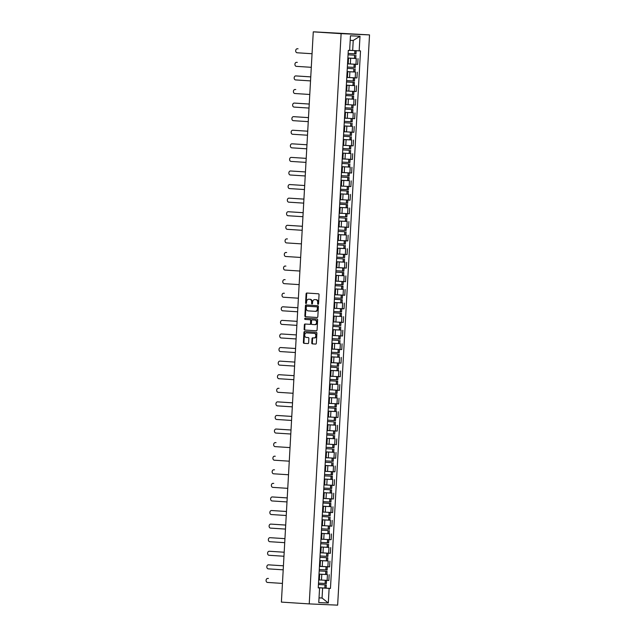 <?xml version="1.0" encoding="UTF-8"?>
<svg xmlns="http://www.w3.org/2000/svg" width="637" height="637" viewBox="0 0 637 637"><rect width="100%" height="100%" fill="white"/><g stroke="black" fill="none" stroke-linecap="round" stroke-linejoin="round"><path stroke-width="0.96" d="M318.054 304.335A0.597 0.454 -87.5 0 0 318.54 303.769L319.049 294.684A0.852 0.645 -87.5 0 0 318.452 293.792L306.795 293.036A0.852 0.645 -87.5 0 0 306.094 293.848L305.593 302.925A0.597 0.454 -87.5 0 0 306.501 302.989L306.564 301.811A2.739 2.078 -87.5 0 1 308.754 299.207A2.739 2.078 -87.5 0 1 308.786 299.215L309.757 299.279A2.739 2.078 -87.5 0 1 311.676 302.145L311.612 303.316A0.597 0.454 -87.5 0 0 312.52 303.379L312.584 302.201A2.739 2.078 -87.5 0 1 314.782 299.597L315.785 299.669A2.739 2.078 -87.5 0 1 317.704 302.535L317.64 303.706A0.597 0.454 -87.5 0 0 318.054 304.335M311.772 342.977A0.852 0.645 -87.5 0 0 312.369 343.869L315.641 344.084A0.852 0.645 -87.5 0 0 316.334 343.271L316.9 333.183A0.852 0.645 -87.5 0 0 316.302 332.291L304.645 331.535A0.852 0.645 -87.5 0 0 303.945 332.347L303.379 342.427A0.852 0.645 -87.5 0 0 303.984 343.327L307.934 343.582A0.852 0.645 -87.5 0 0 308.627 342.77L308.865 338.454A0.852 0.645 -87.5 0 0 308.268 337.562L306.309 337.435A2.293 1.736 -87.5 0 1 304.701 335.054A2.293 1.736 -87.5 0 1 306.54 332.856L314.24 333.358A2.293 1.736 -87.5 0 1 315.848 335.739A2.293 1.736 -87.5 0 1 314.009 337.928L312.703 337.849A0.852 0.645 -87.5 0 0 312.011 338.661L311.772 342.977L312.337 343.001A0.852 0.645 -87.5 0 0 312.934 343.892L315.745 344.076M313.985 337.928A2.293 1.736 -87.5 0 0 314.009 337.928L314.582 337.952A2.293 1.736 -87.5 0 0 316.414 335.763A2.293 1.736 -87.5 0 0 314.805 333.382L314.24 333.358M307.138 332.888A2.293 1.736 -87.5 0 0 307.106 332.88L306.54 332.856A2.293 1.736 -87.5 0 0 306.54 332.856L314.805 333.382M315.379 299.629A2.739 2.078 -87.5 0 0 315.347 299.629L314.782 299.597A2.739 2.078 -87.5 0 0 314.782 299.597L315.785 299.669M309.232 603.9L281.395 602.1L313.277 31.85L341.113 33.65L309.232 603.9L337.642 605.15L369.524 34.9L316.255 31.977M317.122 317.505A0.852 0.645 -87.5 0 0 317.823 316.693L318.381 306.612A0.852 0.645 -87.5 0 0 317.783 305.712L306.126 304.956A0.852 0.645 -87.5 0 0 305.434 305.768L304.868 315.856A0.852 0.645 -87.5 0 0 305.465 316.748L317.146 317.505M317.64 319.893L317.075 329.982A0.852 0.645 -87.5 0 1 316.39 330.794A0.852 0.645 -87.5 0 0 316.39 330.794L304.725 330.038A0.852 0.645 -87.5 0 1 304.128 329.146L304.367 324.83A0.852 0.645 -87.5 0 1 305.059 324.018L309.789 324.321A0.852 0.645 -87.5 0 0 310.482 323.508L310.641 320.642A0.852 0.645 -87.5 0 0 310.044 319.75L305.123 319.432A0.597 0.454 -87.5 0 1 305.187 318.229A0.597 0.454 -87.5 0 0 305.187 318.229L317.043 319.002A0.852 0.645 -87.5 0 1 317.64 319.893M313.277 31.85L316.255 31.938M341.113 33.65L369.524 34.9M347.866 58.126L348.519 58.182L347.858 58.166M348.2 63.835L355.972 64.289L356.298 58.54L347.866 58.047M356.298 58.54L354.363 58.381M347.539 63.915L348.192 63.931L348.519 58.182M355.972 64.289L357.707 64.361L358.026 58.62M347.101 71.702L347.754 71.766L347.101 71.75M353.599 71.957L347.109 71.631M346.783 77.499L347.436 77.507L347.754 71.766M353.519 77.786L347.436 77.451L356.951 77.945L357.269 72.196M346.345 85.286L346.998 85.342L346.345 85.334M352.842 85.541L346.353 85.215M346.018 91.075L346.679 91.091L346.998 85.342M346.679 91.003L356.187 91.529L356.513 85.78M345.588 98.87L346.241 98.926L345.58 98.91M352.086 99.125L345.588 98.791L353.463 99.181L353.639 96.004L345.772 95.478M345.262 104.659L345.915 104.675L346.241 98.926M345.923 104.579L355.43 105.105L355.749 99.364M344.824 112.446L345.477 112.51L344.824 112.494M351.321 112.701L344.832 112.375M344.506 118.243L345.158 118.251L345.477 112.51M345.166 118.164L354.666 118.689L354.992 112.94M344.068 126.03L344.721 126.094L344.068 126.078M350.565 126.285L344.068 125.959M343.741 131.819L344.402 131.835L344.721 126.094M344.402 131.748L353.909 132.273L354.228 126.524M343.311 139.614L343.964 139.67L343.303 139.654M349.801 139.869L343.311 139.535M342.985 145.403L343.638 145.419L343.964 139.67M343.646 145.324L353.153 145.849L353.471 140.108M342.547 153.191L343.2 153.254L342.547 153.238M349.044 153.445L342.555 153.119M342.228 158.987L342.881 159.003L343.2 153.254M342.881 158.908L352.388 159.433L352.715 153.684M341.79 166.775L342.443 166.838L341.79 166.822M348.288 167.029L341.79 166.703M341.464 172.563L342.117 172.579L342.443 166.838M348.2 172.858L342.125 172.523L351.632 173.017L351.95 167.268M341.034 180.359L341.679 180.414L341.026 180.398M347.523 180.613L341.034 180.279M340.707 186.147L341.36 186.163L341.679 180.414M341.368 186.068L350.876 186.593L351.194 180.852M340.269 193.943L340.922 193.998L340.269 193.982M346.767 194.197L340.277 193.863L348.152 194.253L348.328 191.068L340.461 190.551M339.943 199.731L340.604 199.747L340.922 193.998M340.604 199.652L350.111 200.177L350.438 194.428M339.513 207.519L340.166 207.582L339.505 207.566M346.01 207.773L339.513 207.447M339.187 213.307L339.839 213.323L340.166 207.582M339.847 213.236L349.355 213.761L349.673 208.012M338.749 221.103L339.402 221.158L338.749 221.15M345.246 221.358L338.757 221.023M338.43 226.891L339.083 226.907L339.402 221.158M339.091 226.812L348.598 227.337L348.917 221.596M337.992 234.687L338.645 234.742L337.992 234.727M344.49 234.942L338 234.607M337.666 240.475L338.327 240.491L338.645 234.742M338.327 240.396L347.834 240.921L348.16 235.172M337.236 248.263L337.889 248.326L337.228 248.311M343.733 248.518L337.236 248.191M336.909 254.059L337.562 254.067L337.889 248.326M337.57 253.98L347.077 254.505L347.396 248.756M336.471 261.847L337.124 261.903L336.471 261.895M342.969 262.102L336.479 261.767M336.153 267.636L336.806 267.651L337.124 261.903M336.814 267.556L346.313 268.081L346.639 262.34M335.715 275.431L336.368 275.487L335.715 275.471M342.212 275.686L335.723 275.351M335.388 281.22L336.049 281.236L336.368 275.487M336.049 281.14L345.557 281.665L345.875 275.917M334.958 289.007L335.611 289.071L334.951 289.055M341.456 289.262L334.958 288.935M334.632 294.804L335.285 294.812L335.611 289.071M335.293 294.724L344.8 295.25L345.119 289.501M334.194 302.591L334.847 302.647L334.194 302.639M340.691 302.846L334.202 302.519M333.876 308.38L334.529 308.396L334.847 302.647M334.536 308.3L344.036 308.826L344.362 303.085M333.438 316.175L334.091 316.231L333.438 316.215M339.935 316.43L333.438 316.095M333.111 321.964L333.764 321.98L334.091 316.231M333.772 321.884L343.279 322.41L343.598 316.661M332.681 329.751L333.326 329.815L332.673 329.799M339.171 330.006L332.681 329.679M332.355 335.548L333.008 335.556L333.326 329.815M333.016 335.468L342.523 335.994L342.841 330.245M331.917 343.335L332.57 343.391L331.917 343.383M338.414 343.59L331.925 343.263M331.598 349.124L332.251 349.14L332.57 343.391M332.251 349.052L341.758 349.57L342.085 343.829M331.16 356.919L331.813 356.975L331.152 356.959M337.658 357.174L331.16 356.839M330.834 362.708L331.487 362.724L331.813 356.975M331.495 362.628L341.002 363.154L341.321 357.413M330.396 370.495L331.049 370.559L330.396 370.543M336.893 370.75L330.404 370.423M330.077 376.292L330.73 376.3L331.049 370.559M336.814 376.578L330.73 376.244L340.246 376.738L340.564 370.989M329.64 384.079L330.292 384.135L329.64 384.127M336.137 384.334L329.647 384.007M329.313 389.868L329.974 389.884L330.292 384.135M329.974 389.796L339.481 390.322L339.808 384.573M328.883 397.663L329.536 397.719L328.875 397.703M335.38 397.918L328.883 397.584L336.758 397.974L336.941 394.797L329.074 394.271M328.557 403.452L329.21 403.468L329.536 397.719M329.218 403.372L338.725 403.898L339.043 398.157M328.119 411.239L328.772 411.303L328.119 411.287M334.616 411.494L328.127 411.168M327.8 417.036L328.453 417.044L328.772 411.303M328.461 416.956L337.96 417.482L338.287 411.733M327.362 424.823L328.015 424.879L327.362 424.871M333.86 425.078L327.37 424.752M327.036 430.612L327.697 430.628L328.015 424.879M327.697 430.54L337.204 431.066L337.522 425.317M326.606 438.407L327.259 438.463L326.598 438.447M333.103 438.662L326.606 438.328M326.279 444.196L326.932 444.212L327.259 438.463M326.94 444.116L336.447 444.642L336.766 438.901M325.841 451.983L326.494 452.047L325.841 452.031M332.339 452.238L325.849 451.912M325.523 457.78L326.176 457.788L326.494 452.047M326.184 457.7L335.683 458.226L336.01 452.477M325.085 465.567L325.738 465.631L325.085 465.615M331.582 465.822L325.085 465.496M324.759 471.356L325.419 471.372L325.738 465.631M325.419 471.332L334.927 471.81L335.245 466.061M324.329 479.151L324.974 479.207L324.321 479.191M330.818 479.406L324.329 479.072M324.002 484.94L324.655 484.956L324.974 479.207M324.663 484.861L334.17 485.386L334.489 479.645M323.564 492.727L324.217 492.791L323.564 492.775M330.062 492.99L323.572 492.656L331.447 493.046L331.622 489.861L323.755 489.343M323.246 498.524L323.899 498.54L324.217 492.791M323.899 498.445L333.406 498.97L333.732 493.221M322.808 506.311L323.461 506.375L322.808 506.359M329.305 506.566L322.808 506.24M322.481 512.1L323.134 512.116L323.461 506.375M323.142 512.029L332.649 512.554L332.968 506.805M322.043 519.896L322.696 519.951L322.043 519.935M328.541 520.15L322.051 519.816M321.725 525.684L322.378 525.7L322.696 519.951M322.386 525.605L331.893 526.13L332.211 520.389M321.287 533.48L321.94 533.535L321.287 533.519M327.784 533.734L321.295 533.4M320.96 539.268L321.621 539.284L321.94 533.535M321.621 539.189L331.129 539.714L331.455 533.965M320.53 547.056L321.183 547.119L320.522 547.103M327.028 547.31L320.53 546.984M320.204 552.844L320.857 552.86L321.183 547.119M320.865 552.773L330.372 553.298L330.691 547.549M319.766 560.64L320.419 560.695L319.766 560.687M326.263 560.894L319.774 560.56M319.448 566.428L320.1 566.444L320.419 560.695M320.108 566.349L329.608 566.874L329.934 561.133M319.01 574.224L319.663 574.279L319.01 574.263M325.507 574.478L319.018 574.144M318.683 580.012L319.344 580.028L319.663 574.279M319.344 579.933L328.851 580.458L329.17 574.709M349.641 50.299L352.667 50.498L353.224 40.481L350.199 40.354M319.026 597.888L322.059 598.024L322.617 588.007L329.122 588.365L328.31 602.992L318.763 602.578L319.583 587.951L318.245 587.887L348.296 50.379L349.633 50.434L350.454 35.807L359.993 36.229L359.172 50.856L352.667 50.498M329.122 588.365L330.46 588.429L360.51 50.912L359.172 50.856M319.026 597.824L322.059 598.024L328.31 602.992M318.253 587.8L319.583 587.951M322.617 588.007L318.253 587.728M324.751 588.055L330.46 588.429M359.993 36.229L353.224 40.481M318.357 304.215A0.597 0.454 -87.5 0 1 318.205 303.738L318.269 302.559A2.739 2.078 -87.5 0 0 316.35 299.693M309.287 299.231A2.739 2.078 -87.5 0 1 309.327 299.239A2.739 2.078 -87.5 0 0 309.327 299.239L310.33 299.302A2.739 2.078 -87.5 0 1 312.249 302.169L312.178 303.347A0.597 0.454 -87.5 0 0 312.329 303.825M307.257 293.068A0.852 0.645 -87.5 0 0 306.668 293.872L306.158 302.957A0.597 0.454 -87.5 0 0 306.309 303.435M306.588 304.988A0.852 0.645 -87.5 0 0 305.999 305.792L305.434 315.88A0.852 0.645 -87.5 0 0 306.039 316.772L317.234 317.497M317.425 307.488A0.597 0.454 -87.5 0 0 317.003 306.859L306.771 306.198A0.597 0.454 -87.5 0 0 306.286 306.771L306.214 308.005A2.739 2.078 -87.5 0 0 308.133 310.88L315.132 311.326A2.739 2.078 -87.5 0 0 315.164 311.334A2.739 2.078 -87.5 0 0 317.353 308.73L317.425 307.488L317.99 307.512A0.597 0.454 -87.5 0 0 317.576 306.891L317.003 306.859M307.329 306.222A0.597 0.454 -87.5 0 1 307.337 306.222A0.597 0.454 -87.5 0 0 307.337 306.222L317.576 306.891M315.196 311.334L315.697 311.358A2.739 2.078 -87.5 0 0 315.729 311.358A2.739 2.078 -87.5 0 0 317.927 308.754L317.353 308.73M317.99 307.512L317.927 308.754M316.493 330.786L304.725 330.038M305.521 324.042A0.852 0.645 -87.5 0 0 304.932 324.854L304.693 329.17A0.852 0.645 -87.5 0 0 305.29 330.062M309.813 324.321L310.354 324.344A0.852 0.645 -87.5 0 0 311.055 323.532L311.214 320.674A0.852 0.645 -87.5 0 0 310.609 319.774L305.123 319.432M305.664 318.261A0.597 0.454 -87.5 0 0 305.688 319.455M314.694 324.639A2.293 1.736 -87.5 0 0 314.726 324.639A2.293 1.736 -87.5 0 0 316.557 322.449A2.293 1.736 -87.5 0 0 314.949 320.069L312.249 319.893A0.852 0.645 -87.5 0 0 311.549 320.706L311.389 323.564A0.852 0.645 -87.5 0 0 311.995 324.464L314.694 324.639M314.75 324.639L315.259 324.663A2.293 1.736 -87.5 0 0 315.291 324.663A2.293 1.736 -87.5 0 0 317.122 322.473A2.293 1.736 -87.5 0 0 315.522 320.093L314.949 320.069M312.807 319.917L312.815 319.917A0.852 0.645 -87.5 0 0 312.807 319.917L315.522 320.093M313.165 337.873A0.852 0.645 -87.5 0 0 312.576 338.685L312.337 343.001M314.041 337.928L314.551 337.952A2.293 1.736 -87.5 0 0 314.582 337.952M305.099 331.566A0.852 0.645 -87.5 0 0 304.518 332.371L303.953 342.459A0.852 0.645 -87.5 0 0 304.55 343.351L308.037 343.582M354.108 55.164L348.049 54.822L354.108 55.164M349.633 50.347L355 50.642L349.641 50.331M298.005 48.786A2.007 1.521 92.5 0 1 298.028 48.786A2.007 1.521 92.5 0 1 298.052 48.794L297.32 48.762A2.007 1.521 -87.5 0 0 297.296 48.754A2.007 1.521 -87.5 0 0 295.687 50.681A2.007 1.521 -87.5 0 0 297.089 52.767L312.05 53.731M347.874 58.015L355.741 58.437L355.924 55.26M354.825 53.819L355 50.642L356.163 50.689L355.995 53.866L348.128 53.444M298.052 48.794L297.32 48.762M353.352 68.748L347.292 68.318L353.352 68.748M354.276 64.202L348.2 63.875M297.248 62.37A2.007 1.521 92.5 0 1 297.272 62.37L296.555 62.338A2.007 1.521 -87.5 0 0 296.531 62.338A2.007 1.521 -87.5 0 0 294.923 64.257A2.007 1.521 -87.5 0 0 296.332 66.344L311.294 67.315M296.531 62.338L297.272 62.37A2.007 1.521 92.5 0 1 297.296 62.37L296.555 62.338M347.109 71.591L354.984 72.013L355.159 68.836M348.2 63.883L355.414 64.265L355.239 67.442L347.364 67.02M346.536 81.918L353.272 82.356L346.528 81.982M296.492 75.954A2.007 1.521 92.5 0 1 296.516 75.954L295.799 75.922A2.007 1.521 -87.5 0 0 295.775 75.922A2.007 1.521 -87.5 0 0 294.167 77.841A2.007 1.521 -87.5 0 0 295.576 79.928L310.53 80.899M295.775 75.922L296.516 75.954A2.007 1.521 92.5 0 1 296.539 75.954L310.76 76.878M346.528 81.998L354.403 82.42L346.536 81.902M346.353 85.175L354.228 85.597L354.403 82.42M347.436 77.467L354.658 77.849L354.483 81.026L346.608 80.604M295.799 75.922L310.752 76.894M345.772 95.494L352.508 95.94L345.772 95.566M352.763 91.37L353.798 91.417M295.727 89.53A2.007 1.521 92.5 0 1 295.751 89.538L295.035 89.506A2.007 1.521 -87.5 0 0 295.011 89.499A2.007 1.521 -87.5 0 0 293.41 91.425A2.007 1.521 -87.5 0 0 294.812 93.512L309.773 94.475M295.011 89.499L295.751 89.538A2.007 1.521 92.5 0 1 295.775 89.538L295.035 89.506M345.772 95.582L353.639 96.004M353.901 91.433L353.718 94.61L345.851 94.188M345.015 109.078L352.882 109.58L345.015 109.062M351.998 104.946L353.033 105.001M294.971 103.114A2.007 1.521 92.5 0 1 294.995 103.114L294.278 103.083A2.007 1.521 -87.5 0 0 294.254 103.083A2.007 1.521 -87.5 0 0 292.646 105.001A2.007 1.521 -87.5 0 0 294.055 107.088L309.017 108.059M294.254 103.083L294.995 103.114A2.007 1.521 92.5 0 1 295.019 103.114L309.24 104.038M344.832 112.343L352.707 112.757L352.882 109.58M353.137 105.009L352.962 108.186L345.087 107.764M294.278 103.083L309.24 104.054M350.31 123.076L344.251 122.726L350.31 123.076M351.242 118.53L352.277 118.578M293.498 116.667L294.23 116.698A2.007 1.521 92.5 0 1 294.23 116.698A2.007 1.521 92.5 0 1 294.254 116.698L293.522 116.667A2.007 1.521 -87.5 0 0 293.498 116.667A2.007 1.521 -87.5 0 0 291.889 118.586A2.007 1.521 -87.5 0 0 293.299 120.672L308.252 121.643M344.076 125.919L351.942 126.341L352.126 123.164M352.38 118.593L352.205 121.771L344.33 121.349M294.254 116.698L308.475 117.622M293.522 116.667L308.475 117.638M349.554 136.652L343.494 136.23L349.554 136.652M350.485 132.114L351.52 132.162M307.719 131.214L293.474 130.282A2.007 1.521 92.5 0 1 293.474 130.282A2.007 1.521 92.5 0 1 293.498 130.282L292.757 130.251A2.007 1.521 -87.5 0 0 292.733 130.251A2.007 1.521 -87.5 0 0 291.133 132.17A2.007 1.521 -87.5 0 0 292.534 134.256L307.496 135.219M343.311 139.503L351.186 139.925L351.361 136.748M351.616 132.178L351.441 135.355L343.566 134.933M293.498 130.282L307.719 131.198M348.789 150.236L342.73 149.894L348.789 150.236M349.721 145.69L350.756 145.746M292.741 143.858L306.962 144.782L292.717 143.858A2.007 1.521 92.5 0 1 292.717 143.858A2.007 1.521 92.5 0 1 292.741 143.858L292.001 143.827A2.007 1.521 -87.5 0 0 291.977 143.827A2.007 1.521 -87.5 0 0 290.368 145.746A2.007 1.521 -87.5 0 0 291.778 147.832L306.739 148.803M342.555 153.087L350.43 153.509L350.605 150.324M350.86 145.754L350.684 148.939L342.81 148.517M348.033 163.82L341.973 163.47L348.033 163.82M348.965 159.274L342.881 158.947M291.977 157.443L306.198 158.366L291.953 157.443A2.007 1.521 92.5 0 1 291.953 157.443A2.007 1.521 92.5 0 1 291.977 157.443L291.244 157.411A2.007 1.521 -87.5 0 0 291.22 157.411A2.007 1.521 -87.5 0 0 289.612 159.33A2.007 1.521 -87.5 0 0 291.021 161.416L305.975 162.387M341.798 166.663L349.665 167.085L349.848 163.908M342.881 158.955L350.103 159.338L349.92 162.515L342.053 162.093M341.217 177.07L349.084 177.492L341.217 177.054M291.22 171.027L305.442 171.942L291.197 171.027A2.007 1.521 92.5 0 1 291.197 171.027A2.007 1.521 92.5 0 1 291.22 171.027L290.48 170.995A2.007 1.521 -87.5 0 0 290.456 170.995A2.007 1.521 -87.5 0 0 288.856 172.914A2.007 1.521 -87.5 0 0 290.257 175L305.219 175.963M341.034 180.247L348.909 180.669L349.084 177.492M342.125 172.539L349.339 172.922L349.164 176.099L341.289 175.677M340.461 190.567L347.197 191.012L340.453 190.638M347.444 186.434L348.479 186.49M290.464 184.603L304.685 185.526L290.44 184.603A2.007 1.521 92.5 0 1 290.44 184.603A2.007 1.521 92.5 0 1 290.464 184.603L289.724 184.571A2.007 1.521 -87.5 0 0 289.7 184.571A2.007 1.521 -87.5 0 0 288.091 186.498A2.007 1.521 -87.5 0 0 289.501 188.576L304.454 189.547M340.453 190.654L348.328 191.068M348.582 186.498L348.407 189.683L340.532 189.261M339.696 204.151L346.432 204.588L339.696 204.214M346.687 200.018L347.722 200.074M289.652 198.187A2.007 1.521 92.5 0 1 289.676 198.187A2.007 1.521 92.5 0 1 289.7 198.187L288.967 198.155A2.007 1.521 -87.5 0 0 288.943 198.155A2.007 1.521 -87.5 0 0 287.335 200.074A2.007 1.521 -87.5 0 0 288.736 202.16L303.698 203.131M339.696 204.23L347.571 204.652L339.704 204.135M339.521 207.407L347.388 207.829L347.571 204.652M347.826 200.082L347.643 203.259L339.776 202.837M289.7 198.187L303.921 199.11M289.676 198.187L303.921 199.126M344.999 218.141L338.94 217.719L344.999 218.141M345.923 213.602L346.958 213.65M288.895 211.771A2.007 1.521 92.5 0 1 288.919 211.771A2.007 1.521 92.5 0 1 288.943 211.771L288.203 211.739A2.007 1.521 -87.5 0 0 288.179 211.739A2.007 1.521 -87.5 0 0 286.57 213.658A2.007 1.521 -87.5 0 0 287.98 215.744L302.941 216.707M338.757 220.991L346.632 221.413L346.807 218.236M347.061 213.666L346.886 216.843L339.011 216.421M288.943 211.771L303.164 212.686M288.203 211.739L303.164 212.702M344.235 231.725L338.175 231.382L344.235 231.725M345.166 227.178L346.202 227.234M288.139 225.347A2.007 1.521 92.5 0 1 288.163 225.347A2.007 1.521 92.5 0 1 288.187 225.355L287.446 225.315A2.007 1.521 -87.5 0 0 287.422 225.315A2.007 1.521 -87.5 0 0 285.814 227.242A2.007 1.521 -87.5 0 0 287.223 229.32L302.177 230.291M338 234.575L345.875 234.997L346.05 231.82M346.305 227.25L346.13 230.427L338.255 230.005M288.187 225.355L302.408 226.27M287.446 225.315L302.4 226.286M343.478 245.309L337.419 244.879L343.478 245.309M344.41 240.762L345.445 240.818M287.375 238.931A2.007 1.521 92.5 0 1 287.398 238.931L286.682 238.899A2.007 1.521 -87.5 0 0 286.658 238.899A2.007 1.521 -87.5 0 0 285.058 240.818A2.007 1.521 -87.5 0 0 286.459 242.904L301.42 243.875M286.658 238.899L287.398 238.931A2.007 1.521 92.5 0 1 287.422 238.931L286.682 238.899M337.236 248.151L345.111 248.573L345.286 245.396M345.549 240.826L345.365 244.003L337.499 243.581M342.722 258.885L336.662 258.463L342.722 258.885M343.646 254.346L337.57 254.012M286.618 252.515A2.007 1.521 92.5 0 1 286.642 252.515L285.925 252.483A2.007 1.521 -87.5 0 0 285.902 252.483A2.007 1.521 -87.5 0 0 284.293 254.402A2.007 1.521 -87.5 0 0 285.702 256.488L300.664 257.452M285.902 252.483L286.642 252.515A2.007 1.521 92.5 0 1 286.666 252.515L285.925 252.483M336.479 261.735L344.354 262.157L344.529 258.98M337.57 254.028L344.784 254.41L344.609 257.587L336.734 257.165M335.898 272.142L343.773 272.564L335.898 272.126M342.889 267.922L336.806 267.596M285.854 266.091A2.007 1.521 92.5 0 1 285.878 266.091L285.169 266.059A2.007 1.521 -87.5 0 0 285.145 266.059A2.007 1.521 -87.5 0 0 283.537 267.986A2.007 1.521 -87.5 0 0 284.946 270.064L299.9 271.036M285.145 266.059L285.878 266.091A2.007 1.521 92.5 0 1 285.902 266.099L285.169 266.059M335.723 275.319L343.59 275.741L343.773 272.564M336.806 267.612L344.028 267.994L343.853 271.171L335.978 270.749M335.142 285.639L341.878 286.077L335.142 285.702M342.133 281.506L343.168 281.562M285.097 279.675A2.007 1.521 92.5 0 1 285.121 279.675L284.405 279.643A2.007 1.521 -87.5 0 0 284.381 279.643A2.007 1.521 -87.5 0 0 282.78 281.562A2.007 1.521 -87.5 0 0 284.182 283.648L299.143 284.62M284.381 279.643L285.121 279.675A2.007 1.521 92.5 0 1 285.145 279.675L284.405 279.643M335.142 285.718L343.009 286.14L335.142 285.623M334.958 288.895L342.833 289.317L343.009 286.14M343.263 281.57L343.088 284.747L335.213 284.325M334.385 299.223L341.121 299.661L334.377 299.286M340.699 295.058L335.293 294.756L340.699 295.058M284.341 293.259A2.007 1.521 92.5 0 1 284.365 293.259L283.648 293.227A2.007 1.521 -87.5 0 0 283.624 293.227A2.007 1.521 -87.5 0 0 282.016 295.146A2.007 1.521 -87.5 0 0 283.425 297.232L298.387 298.196M283.624 293.227L284.365 293.259A2.007 1.521 92.5 0 1 284.389 293.259L283.648 293.227M334.377 299.302L342.252 299.724L334.385 299.207M334.202 302.479L342.077 302.901L342.252 299.724M341.153 298.283L341.336 295.106L342.507 295.154L342.332 298.331L334.457 297.909M333.629 312.799L341.496 313.308L333.629 312.783M340.612 308.666L341.647 308.722M282.868 306.803L283.6 306.835A2.007 1.521 92.5 0 1 283.6 306.835A2.007 1.521 92.5 0 1 283.624 306.843L282.892 306.811A2.007 1.521 -87.5 0 0 282.868 306.803A2.007 1.521 -87.5 0 0 281.259 308.73A2.007 1.521 -87.5 0 0 282.669 310.808L297.622 311.78M333.446 316.063L341.313 316.485L341.496 313.308M341.75 308.738L341.567 311.915L333.7 311.493M283.624 306.843L297.845 307.759M282.892 306.811L297.845 307.775M338.924 326.797L332.864 326.367L338.924 326.797M339.847 322.25L340.883 322.306M297.089 321.359L282.844 320.419A2.007 1.521 92.5 0 1 282.844 320.419A2.007 1.521 92.5 0 1 282.868 320.419L282.127 320.387A2.007 1.521 -87.5 0 0 282.103 320.387A2.007 1.521 -87.5 0 0 280.503 322.306A2.007 1.521 -87.5 0 0 281.904 324.392L296.866 325.364M332.681 329.64L340.556 330.062L340.731 326.885M340.986 322.314L340.811 325.491L332.936 325.069M282.868 320.419L297.089 321.343M338.159 340.381L332.1 340.031L338.159 340.381M339.091 335.834L333.016 335.5M282.111 334.003L296.332 334.927L282.087 334.003A2.007 1.521 92.5 0 1 282.087 334.003A2.007 1.521 92.5 0 1 282.111 334.003L281.371 333.971A2.007 1.521 -87.5 0 0 281.347 333.971A2.007 1.521 -87.5 0 0 279.739 335.89A2.007 1.521 -87.5 0 0 281.148 337.976L296.101 338.94M331.925 343.224L339.8 343.646L339.975 340.469M333.008 335.516L340.23 335.898L340.054 339.075L332.18 338.653M337.403 353.957L331.344 353.615L337.403 353.957M338.335 349.418L332.251 349.084M281.347 347.587L295.568 348.503L281.323 347.579A2.007 1.521 92.5 0 1 281.323 347.579A2.007 1.521 92.5 0 1 281.347 347.587L280.614 347.555A2.007 1.521 -87.5 0 0 280.591 347.547A2.007 1.521 -87.5 0 0 278.982 349.474A2.007 1.521 -87.5 0 0 280.384 351.56L295.345 352.524M331.168 356.808L339.035 357.23L339.218 354.053M332.251 349.1L339.473 349.482L339.29 352.659L331.423 352.237M336.647 367.541L330.587 367.111L336.647 367.541M337.57 362.994L331.495 362.668M280.591 361.163L294.812 362.087L280.567 361.163A2.007 1.521 92.5 0 1 280.567 361.163A2.007 1.521 92.5 0 1 280.591 361.163L279.85 361.131A2.007 1.521 -87.5 0 0 279.826 361.131A2.007 1.521 -87.5 0 0 278.218 363.05A2.007 1.521 -87.5 0 0 279.627 365.136L294.589 366.108M330.404 370.384L338.279 370.806L338.454 367.629M331.495 362.676L338.709 363.058L338.534 366.235L330.659 365.813M329.831 380.711L336.567 381.149L329.823 380.775M279.834 374.747L294.055 375.671L279.81 374.747A2.007 1.521 92.5 0 1 279.81 374.747A2.007 1.521 92.5 0 1 279.834 374.747L279.094 374.715A2.007 1.521 -87.5 0 0 279.07 374.715A2.007 1.521 -87.5 0 0 277.461 376.634A2.007 1.521 -87.5 0 0 278.871 378.72L293.824 379.692M329.823 380.791L337.698 381.213L329.831 380.695M329.647 383.968L337.522 384.39L337.698 381.213M330.73 376.26L337.952 376.642L337.777 379.819L329.902 379.397M329.066 394.287L335.803 394.733L329.066 394.359M336.057 390.163L337.092 390.21M279.022 388.323A2.007 1.521 92.5 0 1 279.046 388.331A2.007 1.521 92.5 0 1 279.07 388.331L278.329 388.299A2.007 1.521 -87.5 0 0 278.305 388.291A2.007 1.521 -87.5 0 0 276.705 390.218A2.007 1.521 -87.5 0 0 278.106 392.304L293.068 393.268M329.066 394.375L336.941 394.797M337.196 390.226L337.013 393.403L329.146 392.981M279.07 388.331L278.329 388.299M328.31 407.871L336.177 408.373L328.31 407.855M335.293 403.739L336.328 403.794M278.265 401.907A2.007 1.521 92.5 0 1 278.289 401.907A2.007 1.521 92.5 0 1 278.313 401.907L277.573 401.875A2.007 1.521 -87.5 0 0 277.549 401.875A2.007 1.521 -87.5 0 0 275.94 403.794A2.007 1.521 -87.5 0 0 277.35 405.88L292.311 406.852M328.127 411.128L336.002 411.55L336.177 408.373M336.432 403.802L336.256 406.979L328.381 406.557M278.313 401.907L292.534 402.831M277.573 401.875L292.534 402.847M333.605 421.869L327.545 421.519L333.605 421.869M334.536 417.323L335.572 417.37M277.509 415.491A2.007 1.521 92.5 0 1 277.533 415.491A2.007 1.521 92.5 0 1 277.557 415.491L276.816 415.459A2.007 1.521 -87.5 0 0 276.792 415.459A2.007 1.521 -87.5 0 0 275.184 417.378A2.007 1.521 -87.5 0 0 276.593 419.464L291.547 420.436M327.37 424.712L335.237 425.134L335.42 421.957M335.675 417.386L335.5 420.563L327.625 420.141M277.557 415.491L291.77 416.415M276.816 415.459L291.77 416.431M332.848 435.445L326.789 435.015L332.848 435.445M333.78 430.907L334.815 430.954M276.745 429.067A2.007 1.521 92.5 0 1 276.769 429.075L276.052 429.043A2.007 1.521 -87.5 0 0 276.028 429.035A2.007 1.521 -87.5 0 0 274.428 430.962A2.007 1.521 -87.5 0 0 275.829 433.049L290.791 434.012M276.028 429.035L276.769 429.075A2.007 1.521 92.5 0 1 276.792 429.075L291.013 429.991M326.606 438.296L334.481 438.718L334.656 435.541M334.919 430.97L334.736 434.147L326.869 433.725M276.052 429.043L291.013 430.007M332.092 449.029L326.025 448.687L332.092 449.029M333.016 444.483L334.051 444.538M275.988 442.651A2.007 1.521 92.5 0 1 276.012 442.651L275.295 442.619A2.007 1.521 -87.5 0 0 275.272 442.619A2.007 1.521 -87.5 0 0 273.663 444.538A2.007 1.521 -87.5 0 0 275.073 446.625L290.034 447.596M275.272 442.619L276.012 442.651A2.007 1.521 92.5 0 1 276.036 442.651L275.295 442.619M325.849 451.88L333.724 452.302L333.899 449.117M334.154 444.546L333.979 447.723L326.104 447.301M331.328 462.613L325.268 462.263L331.328 462.613M332.259 458.067L326.176 457.732M275.224 456.235A2.007 1.521 92.5 0 1 275.248 456.235L274.539 456.203A2.007 1.521 -87.5 0 0 274.515 456.203A2.007 1.521 -87.5 0 0 272.907 458.122A2.007 1.521 -87.5 0 0 274.316 460.209L289.27 461.18M274.515 456.203L275.248 456.235A2.007 1.521 92.5 0 1 275.272 456.235L274.539 456.203M325.093 465.456L332.96 465.878L333.143 462.701M326.176 457.748L333.398 458.13L333.215 461.307L325.348 460.885M324.512 475.863L332.379 476.285L324.512 475.847M274.467 469.819A2.007 1.521 92.5 0 1 274.491 469.819L273.775 469.788A2.007 1.521 -87.5 0 0 273.751 469.788A2.007 1.521 -87.5 0 0 272.15 471.706A2.007 1.521 -87.5 0 0 273.552 473.793L288.513 474.756M273.751 469.788L274.491 469.819A2.007 1.521 92.5 0 1 274.515 469.819L273.775 469.788M324.329 479.04L332.203 479.462L332.379 476.285M331.288 474.844L331.463 471.667L332.633 471.714L332.458 474.891L324.583 474.469M323.755 489.359L330.492 489.805L323.747 489.431M330.07 485.203L324.663 484.9L330.07 485.203M273.711 483.395A2.007 1.521 92.5 0 1 273.735 483.395L273.018 483.364A2.007 1.521 -87.5 0 0 272.994 483.364A2.007 1.521 -87.5 0 0 271.386 485.283A2.007 1.521 -87.5 0 0 272.795 487.369L287.749 488.34M272.994 483.364L273.735 483.395A2.007 1.521 92.5 0 1 273.759 483.395L273.018 483.364M323.747 489.439L331.622 489.861M330.523 488.428L330.707 485.251L331.877 485.29L331.702 488.475L323.827 488.053M322.991 502.943L329.727 503.381L322.991 503.007M329.982 498.811L331.017 498.867M272.238 496.948L272.97 496.979A2.007 1.521 92.5 0 1 272.97 496.979A2.007 1.521 92.5 0 1 272.994 496.979L272.262 496.948A2.007 1.521 -87.5 0 0 272.238 496.948A2.007 1.521 -87.5 0 0 270.629 498.867A2.007 1.521 -87.5 0 0 272.031 500.953L286.992 501.924M322.991 503.023L330.866 503.445L322.999 502.927M322.816 506.2L330.683 506.622L330.866 503.445M331.121 498.875L330.937 502.052L323.07 501.63M272.994 496.979L287.215 497.903M272.262 496.948L287.215 497.919M328.294 516.933L322.234 516.511L328.294 516.933M329.218 512.395L330.253 512.443M286.459 511.495L272.214 510.563A2.007 1.521 92.5 0 1 272.214 510.563A2.007 1.521 92.5 0 1 272.238 510.563L271.497 510.532A2.007 1.521 -87.5 0 0 271.473 510.532A2.007 1.521 -87.5 0 0 269.865 512.451A2.007 1.521 -87.5 0 0 271.274 514.537L286.236 515.5M322.051 519.784L329.926 520.206L330.101 517.029M330.356 512.459L330.181 515.636L322.306 515.214M272.238 510.563L286.459 511.479M327.529 530.517L321.47 530.175L327.529 530.517M328.461 525.971L329.496 526.027M285.695 525.079L271.458 524.14A2.007 1.521 92.5 0 1 271.458 524.14A2.007 1.521 92.5 0 1 271.481 524.14L270.741 524.108A2.007 1.521 -87.5 0 0 270.717 524.108A2.007 1.521 -87.5 0 0 269.109 526.035A2.007 1.521 -87.5 0 0 270.518 528.113L285.472 529.084M321.295 533.368L329.17 533.79L329.345 530.613M329.6 526.035L329.425 529.22L321.55 528.798M271.481 524.14L285.702 525.063M326.773 544.102L320.714 543.751L326.773 544.102M327.705 539.555L328.74 539.611M270.717 537.724L284.938 538.647L270.693 537.724A2.007 1.521 92.5 0 1 270.693 537.724A2.007 1.521 92.5 0 1 270.717 537.724L269.977 537.692A2.007 1.521 -87.5 0 0 269.953 537.692A2.007 1.521 -87.5 0 0 268.352 539.611A2.007 1.521 -87.5 0 0 269.754 541.697L284.715 542.668M320.538 546.944L328.405 547.366L328.588 544.189M328.843 539.619L328.66 542.796L320.793 542.374M319.949 557.351L327.824 557.773L319.957 557.335M326.94 553.139L320.865 552.805M269.961 551.308L284.182 552.223L269.937 551.308A2.007 1.521 92.5 0 1 269.937 551.308A2.007 1.521 92.5 0 1 269.961 551.308L269.22 551.276A2.007 1.521 -87.5 0 0 269.196 551.276A2.007 1.521 -87.5 0 0 267.588 553.195A2.007 1.521 -87.5 0 0 268.997 555.281L283.959 556.244M319.774 560.528L327.649 560.95L327.824 557.773M320.865 552.82L328.079 553.203L327.904 556.38L320.029 555.958M319.193 570.935L327.068 571.357L319.193 570.919M326.184 566.715L320.1 566.389M269.204 564.892L283.425 565.807L269.18 564.884A2.007 1.521 92.5 0 1 269.18 564.884A2.007 1.521 92.5 0 1 269.204 564.892L268.464 564.852A2.007 1.521 -87.5 0 0 268.44 564.852A2.007 1.521 -87.5 0 0 266.831 566.779A2.007 1.521 -87.5 0 0 268.241 568.857L283.194 569.828M319.018 574.112L326.885 574.534L327.068 571.357M320.1 566.404L327.322 566.787L327.147 569.964L319.272 569.542M318.436 584.432L325.173 584.87L318.436 584.495M325.427 580.299L326.462 580.355M268.392 578.468A2.007 1.521 92.5 0 1 268.416 578.468A2.007 1.521 92.5 0 1 268.44 578.468L267.699 578.436A2.007 1.521 -87.5 0 0 267.675 578.436A2.007 1.521 -87.5 0 0 266.075 580.355A2.007 1.521 -87.5 0 0 267.476 582.441L282.438 583.412M318.436 584.511L326.303 584.933L318.436 584.416M318.253 587.688L326.128 588.11L326.303 584.933M326.566 580.363L326.383 583.54L318.516 583.118M268.44 578.468L267.699 578.436M327.88 566.803L328.198 561.054M328.636 553.219L328.963 547.47M329.401 539.635L329.719 533.894M330.157 526.058L330.476 520.31M330.914 512.474L331.24 506.726M331.678 498.89L331.996 493.149M332.434 485.314L332.753 479.565M333.191 471.73L333.517 465.981M333.955 458.146L334.274 452.405M334.712 444.57L335.03 438.821M335.468 430.986L335.795 425.237M336.232 417.402L336.551 411.661M336.989 403.826L337.315 398.077M337.753 390.242L338.072 384.493M338.51 376.658L338.828 370.917M339.266 363.082L339.593 357.333M340.031 349.498L340.349 343.749M340.787 335.914L341.106 330.173M341.543 322.338L341.87 316.589M342.308 308.754L342.626 303.005M343.064 295.17L343.383 289.429M343.821 281.594L344.147 275.845M344.585 268.01L344.904 262.261M345.342 254.426L345.668 248.685M346.106 240.842L346.424 235.101M346.862 227.266L347.181 221.517M347.619 213.682L347.945 207.933M348.383 200.098L348.702 194.357M349.14 186.522L349.458 180.773M349.896 172.938L350.223 167.189M350.661 159.354L350.979 153.613M351.417 145.777L351.735 140.029M352.173 132.193L352.5 126.445M352.938 118.609L353.256 112.868M353.694 105.033L354.021 99.284M354.459 91.449L354.777 85.7M355.215 77.865L355.534 72.124M327.123 580.379L327.442 574.638M321.47 580.068L321.796 574.327M322.234 566.492L322.553 560.743M322.991 552.908L323.309 547.159M323.747 539.324L324.074 533.583M324.512 525.748L324.83 519.999M325.268 512.164L325.587 506.415M326.025 498.58L326.351 492.839M326.789 485.004L327.107 479.255M327.545 471.42L327.864 465.671M328.302 457.836L328.628 452.095M329.066 444.26L329.385 438.511M329.823 430.676L330.141 424.927M330.587 417.092L330.906 411.351M331.344 403.516L331.662 397.767M332.1 389.932L332.426 384.183M332.864 376.348L333.183 370.607M333.621 362.764L333.939 357.023M334.377 349.187L334.704 343.439M335.142 335.603L335.46 329.855M335.898 322.019L336.217 316.278M336.655 308.443L336.981 302.694M337.419 294.859L337.737 289.11M338.175 281.275L338.494 275.534M338.932 267.699L339.258 261.95M339.696 254.115L340.015 248.366M340.453 240.531L340.779 234.79M341.217 226.955L341.536 221.206M341.973 213.371L342.292 207.622M342.73 199.787L343.056 194.046M343.494 186.211L343.813 180.462M344.251 172.627L344.569 166.878M345.007 159.043L345.334 153.302M345.772 145.467L346.09 139.718M346.528 131.883L346.847 126.134M347.284 118.299L347.611 112.558M348.049 104.723L348.367 98.974M348.805 91.139L349.132 85.39M349.57 77.555L349.888 71.814M350.326 63.971L350.645 58.23M318.269 302.559L317.704 302.535M312.178 303.347L311.612 303.316M312.249 302.169L311.676 302.145M310.33 299.302L309.757 299.279M306.158 302.957L305.593 302.925M306.668 293.872L306.094 293.848M318.205 303.738L317.64 303.706M306.039 316.772L305.465 316.748M305.434 315.88L304.868 315.856M305.999 305.792L305.434 305.768M304.693 329.17L304.128 329.146M304.932 324.854L304.367 324.83M311.055 323.532L310.482 323.508M311.214 320.674L310.641 320.642M310.609 319.774L310.044 319.75M312.576 338.685L312.011 338.661M304.55 343.351L303.984 343.327M303.953 342.459L303.379 342.427M304.518 332.371L303.945 332.347M312.934 343.892L312.369 343.869M354.57 58.389L354.745 55.212M354.713 53.811L354.889 50.634M354.459 58.381L354.634 55.204M353.814 71.973L353.989 68.796M354.068 67.403L354.244 64.226M353.957 67.395L354.132 64.218M353.702 71.965L353.877 68.788M353.049 85.549L353.224 82.372M353.304 80.979L353.487 77.802M353.193 80.979L353.376 77.802M352.938 85.549L353.121 82.372M352.293 99.133L352.468 95.956M352.548 94.563L352.723 91.386M352.436 94.555L352.611 91.378M352.181 99.125L352.357 95.948M351.528 112.717L351.712 109.54M351.791 108.147L351.966 104.97M351.68 108.139L351.855 104.962M351.425 112.709L351.6 109.532M350.772 126.293L350.947 123.116M351.027 121.723L351.202 118.546M350.915 121.723L351.098 118.546M350.661 126.293L350.836 123.116M350.016 139.877L350.191 136.7M350.27 135.307L350.446 132.13M350.159 135.299L350.334 132.122M349.904 139.869L350.079 136.692M349.251 153.461L349.434 150.284M349.506 148.891L349.689 145.714M349.402 148.883L349.578 145.706M349.14 153.453L349.323 150.276M348.495 167.037L348.67 163.86M348.75 162.467L348.925 159.29M348.638 162.467L348.813 159.29M348.383 167.037L348.558 163.86M347.738 180.621L347.913 177.444M347.993 176.051L348.168 172.874M347.882 176.043L348.057 172.866M347.627 180.613L347.802 177.436M346.974 194.205L347.157 191.028M347.229 189.635L347.412 186.458M347.117 189.627L347.3 186.45M346.862 194.197L347.046 191.02M346.217 207.789L346.393 204.604M346.472 203.219L346.647 200.034M346.361 203.211L346.536 200.034M346.106 207.781L346.281 204.604M345.461 221.365L345.636 218.188M345.716 216.795L345.891 213.618M345.604 216.787L345.78 213.61M345.35 221.365L345.525 218.18M344.697 234.949L344.872 231.772M344.951 230.379L345.135 227.202M344.84 230.371L345.023 227.194M344.585 234.942L344.768 231.764M343.94 248.534L344.115 245.349M344.195 243.963L344.37 240.778M344.084 243.955L344.259 240.778M343.829 248.526L344.004 245.349M343.176 262.11L343.359 258.933M343.439 257.539L343.614 254.362M343.327 257.539L343.502 254.354M343.072 262.11L343.247 258.925M342.419 275.694L342.595 272.517M342.674 271.123L342.849 267.946M342.563 271.115L342.746 267.938M342.308 275.686L342.483 272.509M341.663 289.278L341.838 286.101M341.918 284.707L342.093 281.53M341.806 284.699L341.981 281.522M341.551 289.27L341.727 286.093M340.899 302.854L341.082 299.677M341.05 298.283L341.225 295.098M340.787 302.854L340.97 299.677M340.142 316.438L340.317 313.261M340.397 311.867L340.572 308.69M340.285 311.859L340.461 308.682M340.031 316.43L340.206 313.253M339.386 330.022L339.561 326.845M339.64 325.451L339.816 322.274M339.529 325.443L339.704 322.266M339.274 330.014L339.449 326.837M338.621 343.598L338.804 340.421M338.876 339.027L339.059 335.85M338.765 339.027L338.948 335.85M338.51 343.598L338.693 340.421M337.865 357.182L338.04 354.005M338.12 352.611L338.295 349.434M338.008 352.603L338.183 349.426M337.753 357.174L337.928 353.997M337.108 370.766L337.284 367.589M337.363 366.195L337.538 363.018M337.252 366.187L337.427 363.01M336.997 370.758L337.172 367.581M336.344 384.342L336.519 381.165M336.599 379.771L336.782 376.594M336.487 379.771L336.67 376.594M336.232 384.342L336.416 381.165M335.588 397.926L335.763 394.749M335.842 393.355L336.017 390.178M335.731 393.348L335.906 390.17M335.476 397.918L335.651 394.741M334.823 411.51L335.006 408.333M335.086 406.939L335.261 403.762M334.974 406.932L335.15 403.754M334.72 411.502L334.895 408.325M334.067 425.086L334.242 421.909M334.321 420.516L334.497 417.339M334.21 420.516L334.393 417.339M333.955 425.086L334.138 421.909M333.31 438.67L333.485 435.493M333.565 434.1L333.74 430.923M333.454 434.092L333.629 430.915M333.199 438.662L333.374 435.485M332.546 452.254L332.729 449.077M332.801 447.684L332.984 444.507M332.697 447.676L332.872 444.499M332.434 452.246L332.618 449.069M331.789 465.83L331.965 462.653M332.044 461.26L332.219 458.083M331.933 461.26L332.116 458.083M331.678 465.83L331.853 462.653M331.033 479.414L331.208 476.237M331.176 474.836L331.351 471.659M330.922 479.406L331.097 476.229M330.269 492.998L330.452 489.821M330.412 488.42L330.595 485.243M330.157 492.99L330.34 489.813M329.512 506.582L329.687 503.397M329.767 502.004L329.942 498.827M329.655 502.004L329.831 498.827M329.401 506.574L329.576 503.397M328.756 520.158L328.931 516.981M329.01 515.588L329.186 512.411M328.899 515.58L329.074 512.403M328.644 520.15L328.819 516.973M327.991 533.742L328.166 530.565M328.246 529.172L328.429 525.995M328.135 529.164L328.318 525.987M327.88 533.734L328.063 530.557M327.235 547.326L327.41 544.141M327.49 542.756L327.665 539.571M327.378 542.748L327.553 539.571M327.123 547.318L327.299 544.141M326.47 560.902L326.654 557.725M326.733 556.332L326.908 553.155M326.622 556.332L326.797 553.147M326.367 560.902L326.542 557.717M325.714 574.486L325.889 571.309M325.969 569.916L326.152 566.739M325.857 569.908L326.04 566.731M325.603 574.478L325.786 571.301M324.958 588.07L325.133 584.893M325.212 583.5L325.388 580.315M325.101 583.492L325.276 580.315M324.846 588.062L325.021 584.885M315.729 311.358L315.164 311.334M310.37 324.344L309.797 324.321M315.291 324.663L314.726 324.639M297.296 48.754L298.028 48.786M288.179 211.739L288.919 211.771M287.422 225.315L288.163 225.347M278.305 388.291L279.046 388.331M277.549 401.875L278.289 401.907M276.792 415.459L277.533 415.491M267.675 578.436L268.416 578.468"/></g></svg>
